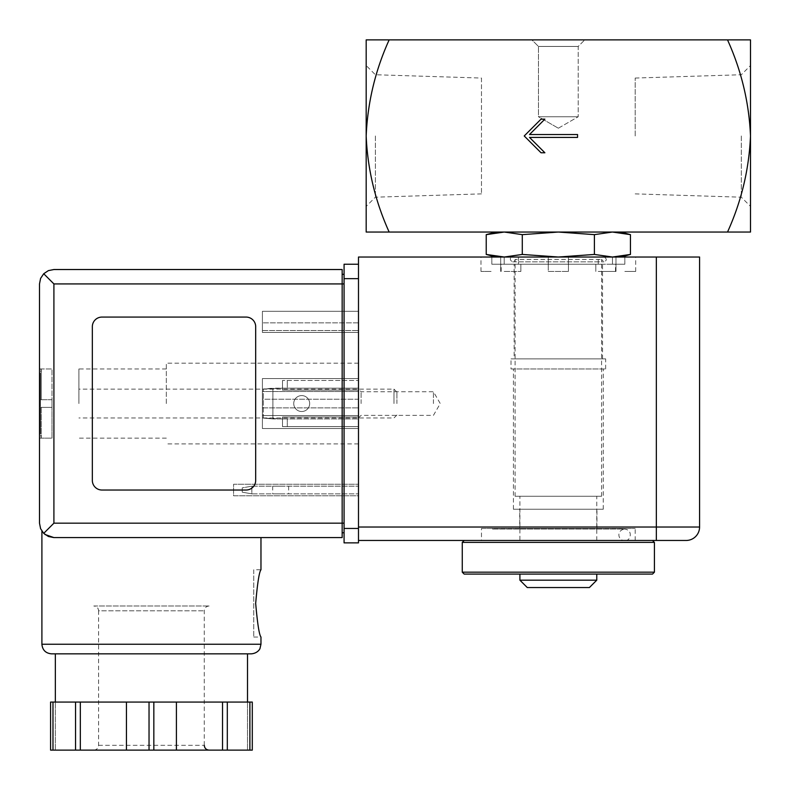 <?xml version="1.0" encoding="UTF-8"?>
<svg xmlns="http://www.w3.org/2000/svg" width="790" height="790" viewBox="0 0 790 790"><rect width="100%" height="100%" fill="white"/><g stroke="black" fill="none" stroke-linecap="round" stroke-linejoin="round"><path stroke-width="0.59" stroke-dasharray="3.95 2.96" d="M519.909 496.268L596.766 496.268L519.909 496.268L519.909 540.469L596.766 540.469L519.909 540.469M630.45 234.64L612.428 232.043L620.792 232.043L558.342 232.043L612.428 232.043L594.396 234.64L558.342 232.043L495.883 232.043L558.342 232.043L522.279 234.64L504.257 232.043M750.5 135.969L750.5 232.043L727.521 232.043C741.435 201.302 749.088 169.277 750.5 135.969C749.048 102.414 741.385 70.389 727.521 39.885L750.5 39.885L750.5 135.969M727.521 232.043L366.175 232.043L366.175 135.969C367.626 169.514 375.29 201.539 389.154 232.043M389.154 39.885C375.24 70.626 367.587 102.66 366.175 135.969L366.175 39.885L727.521 39.885M531.917 39.885L584.758 39.885L531.917 39.885L584.758 39.885L531.917 39.885L538.474 46.442L578.201 46.442L538.474 46.442L578.201 46.442L538.474 46.442L531.917 39.885M741.306 135.969L741.306 197.194L741.306 135.969M635.2 135.969L635.2 78.052L635.2 135.969M375.378 135.969L375.378 197.194L375.378 135.969M481.475 78.052L481.475 193.876L481.475 78.052L375.378 74.744L366.175 65.54M486.225 254.439L504.257 257.026L522.279 254.439L522.279 234.64M522.279 254.439L558.342 257.026L594.396 254.439L594.396 234.64M594.396 254.439L612.428 257.026L558.342 257.026L612.428 257.026M515.1 496.268L601.575 496.268L515.1 496.268L515.1 259.426L601.575 259.426L515.1 259.426C514.112 265.529 506.597 258.014 512.7 257.026L603.975 257.026L512.7 257.026M504.257 257.026L558.342 257.026L504.257 257.026M652.5 574.093L464.174 574.093M519.909 574.093L596.766 574.093L519.909 574.093M654.416 572.177L462.259 572.177M654.416 542.384L462.259 542.384M464.174 540.469L652.5 540.469L464.174 540.469M490.995 540.469L493.088 540.469M589.399 587.543L527.276 587.543M596.766 580.176L519.909 580.176M577.549 137.411L577.549 134.527L529.517 134.527L544.883 119.152L541.041 119.152L524.224 135.969L541.041 152.776L544.883 152.776L529.517 137.411L577.549 137.411M538.474 116.752L578.201 116.752L538.474 116.752L538.474 46.442L538.474 116.752L578.201 116.752L538.474 116.752L558.342 128.217L538.474 116.752M251.842 486.186L251.842 493.869L242.234 492.17L251.842 493.869L358.492 493.869L251.842 493.869L251.842 486.186L242.234 487.874L242.234 492.17L242.234 487.874L251.842 486.186L358.492 486.186L251.842 486.186M280.667 486.186L272.688 486.186L280.667 486.186M280.667 493.869L272.688 493.869L280.667 493.869M282.494 418.927L272.886 418.927L282.494 418.927L272.886 418.927L272.886 388.176L282.494 388.176L263.277 389.016L282.494 388.176L263.277 389.016L272.886 388.176L272.886 418.927L263.277 418.088L282.494 418.927L282.494 426.61L282.494 417.001L282.494 418.927L282.494 417.001L282.494 418.927L358.492 418.927L358.492 426.61L358.492 380.494L358.492 418.927L358.492 417.001L358.492 418.927L282.494 418.927M263.277 418.088L263.277 389.016L263.277 418.088L272.886 418.927L272.886 388.176L272.886 418.927L263.277 418.088L263.277 389.016L263.277 418.088M282.494 388.176L282.494 380.494L282.494 390.102L282.494 380.494L282.494 388.176L358.492 388.176L358.492 417.001L358.492 380.494L358.492 388.176L282.494 388.176L358.492 388.176L287.293 388.176L287.293 380.494L358.492 380.494L282.494 380.494L358.492 380.494L282.494 380.494L287.293 380.494L287.293 388.176L282.494 388.176L358.492 388.176L282.494 388.176M282.494 426.61L358.492 426.61L282.494 426.61M287.293 426.61L287.293 418.927L287.293 426.61M481.475 540.469L635.2 540.469L481.475 540.469L481.475 528.461L635.2 528.461L481.475 528.461M656.342 257.026L656.342 540.469L358.492 540.469L358.492 257.026L699.575 257.026L699.575 527.019A13.45 13.45 0 0 1 686.125 540.469A13.45 13.45 0 0 0 699.575 527.019L358.492 527.019M548.28 264.235L548.28 257.026L518.428 257.026L598.247 257.026L548.25 257.026L548.28 264.235L518.428 264.235L518.428 257.026L491.834 257.026L518.428 257.026L518.428 264.235L568.395 264.235L568.395 257.026L568.395 264.235L598.247 264.235L598.247 257.026L624.841 257.026L598.247 257.026L598.247 264.235L548.28 264.235M491.834 264.235L491.834 257.026L480.992 257.026L491.834 257.026L491.834 264.235L504.198 264.235L504.198 257.026L504.198 264.235L491.834 264.235M624.841 264.235L624.841 257.026L635.683 257.026L624.841 257.026L624.841 264.235L612.477 264.235L612.477 257.026L612.477 264.235L624.841 264.235M358.492 486.186L358.492 493.869L358.492 486.186M358.492 403.552L358.492 363.193L358.492 403.552M519.711 528.461L596.963 528.461L519.711 528.461L519.711 509.244L596.963 509.244L519.711 509.244M513.421 509.244L603.254 509.244L513.421 509.244L513.421 368.96L603.254 368.96L513.421 368.96M511.021 368.96L605.654 368.96L511.021 368.96L511.021 358.877L605.654 358.877L511.021 358.877M514.142 358.877L602.533 358.877L514.142 358.877L514.142 264.235L602.533 264.235L514.142 264.235M518.428 264.235L504.198 264.235L518.428 264.235M612.477 264.235L595.808 264.235L612.477 264.235M491.084 271.444L480.992 271.444L491.084 271.444M504.198 271.444L520.867 271.444L504.198 271.444M548.28 271.444L568.425 271.444L548.25 271.444L548.25 257.026L548.25 271.444M598.247 271.444L615.983 271.444L598.247 271.444M624.841 271.444L635.683 271.444L624.841 271.444M309.68 403.552A7.979 7.979 0 0 1 297.721 410.454A7.979 7.979 0 0 1 297.721 396.649A7.979 7.979 0 0 1 309.68 403.552A7.979 7.979 0 0 1 297.721 410.454A7.979 7.979 0 0 1 297.721 396.649A7.979 7.979 0 0 1 309.68 403.552M293.732 403.552A7.979 7.979 0 0 0 305.691 410.454A7.979 7.979 0 0 0 305.691 396.649A7.979 7.979 0 0 0 293.732 403.552A7.979 7.979 0 0 0 305.691 410.454A7.979 7.979 0 0 0 305.691 396.649A7.979 7.979 0 0 0 293.732 403.552M433.434 403.552L433.434 391.741L433.434 403.552M361.089 403.552L361.089 391.741L361.089 403.552M39.5 403.552L39.5 368.96L39.5 403.552M40.458 368.96L51.992 368.96L51.992 407.393L40.458 407.393L40.458 403.552L40.458 434.056L40.458 407.393L40.458 434.056L40.458 407.393L41.268 407.393L40.458 407.393L40.458 399.71L40.458 407.393L41.268 407.393L41.268 437.927L41.268 407.393L40.458 407.393L51.992 407.393L40.458 407.393L51.992 407.393L51.992 399.71L40.458 399.71L40.458 373.048L40.458 399.71L40.458 373.048L40.458 399.71L41.268 399.71L40.458 399.71L40.458 403.552L40.458 399.71L41.268 399.71L41.268 369.177L41.268 399.71L40.458 399.71L51.992 399.71L51.992 368.96L39.5 368.96M41.268 437.927L40.458 438.144L41.268 437.927L40.458 434.056L41.268 437.927M41.268 369.177L40.458 369.177L41.268 369.177L40.458 373.048L41.268 369.177M78.891 403.552L78.891 368.96L78.891 403.552M166.325 403.552L166.325 363.193L166.325 403.552M44.951 534.465L41.9 531.137L45.089 534.573M260.967 537.585L53.108 537.565L47.657 536.153L43.164 532.776L40.596 528.688L39.5 523.168M253.758 637.026L260.967 637.026C259.238 635.012 257.481 623.804 255.674 603.402C257.481 582.981 259.238 571.772 260.967 569.768L253.758 569.768L253.758 637.026L253.758 569.768M342.159 537.585L342.159 274.318L344.075 274.318L344.075 283.926L344.075 274.318M101.95 490.027L246.075 490.027A9.608 9.608 0 0 0 255.684 480.419L255.684 326.685A9.608 9.608 0 0 0 246.075 317.076L101.95 317.076A9.608 9.608 0 0 0 92.341 326.685L92.341 480.419A9.608 9.608 0 0 0 101.95 490.027L246.075 490.027A9.608 9.608 0 0 0 255.684 480.419L255.684 326.685A9.608 9.608 0 0 0 246.075 317.076L101.95 317.076A9.608 9.608 0 0 0 92.341 326.685L92.341 480.419A9.608 9.608 0 0 0 101.95 490.027L246.075 490.027A9.608 9.608 0 0 0 255.684 480.419L255.684 326.685A9.608 9.608 0 0 0 246.075 317.076L101.95 317.076A9.608 9.608 0 0 0 92.341 326.685L92.341 480.419A9.608 9.608 0 0 0 101.95 490.027M52.979 702.073L52.979 750.115L50.58 750.115L55.349 750.115L55.349 702.073L55.349 750.115L50.58 750.115L50.58 702.073L50.58 750.115L50.58 702.073L252.296 702.073L199.475 702.073L252.296 702.073L252.296 750.115L247.517 750.115L252.296 750.115L252.296 702.073M43.717 533.359L53.908 523.168L53.908 283.926L43.717 273.735L44.931 272.659L49.148 270.328L53.908 269.518L342.159 269.518L342.159 283.926L344.075 283.926L344.075 523.168L344.075 283.926M344.075 528.461L344.075 542.868L358.492 542.868L358.492 264.235L358.492 528.461L344.075 528.461L344.075 264.235L358.492 264.235M344.075 532.776L344.075 523.168L344.075 532.776L342.159 532.776M358.492 495.784L358.492 484.26L358.492 495.784L233.583 495.784L233.583 484.26L358.492 484.26L233.583 484.26L233.583 495.784L358.492 495.784M358.492 332.452L358.492 311.309L358.492 332.452L358.492 330.526L358.492 332.452L262.408 332.452L262.408 311.309L358.492 311.309L262.408 311.309L262.408 332.452L358.492 332.452L262.408 332.452L262.408 322.843L358.492 322.843L358.492 330.526L358.492 322.843L262.408 322.843L262.408 332.452L358.492 332.452M358.492 415.56L358.492 378.568L358.492 428.536L358.492 399.226L358.492 415.56L262.408 415.56L358.492 415.56L262.408 415.56L262.408 407.877L262.408 415.56L358.492 415.56M358.492 399.226L358.492 391.544L358.492 399.226L262.408 399.226L262.408 391.544L358.492 391.544L262.408 391.544L262.408 407.877L262.408 399.226L358.492 399.226M342.159 274.318L342.159 283.926L53.908 283.926M43.717 273.735L40.596 278.416L39.5 283.926M51.508 653.844L55.349 653.844M262.408 428.536L262.408 415.56L262.408 428.536L358.492 428.536L262.408 428.536L358.492 428.536L262.408 428.536L262.408 378.568L358.492 378.568L262.408 378.568L262.408 428.536M262.408 391.544L262.408 378.568L358.492 378.568L262.408 378.568L262.408 391.544L358.492 391.544L262.408 391.544M80.333 702.073L80.333 750.115L126.449 750.115L126.449 702.073L126.449 750.115L252.296 750.115M75.554 702.073L75.554 750.115L80.333 750.115M52.979 750.115L75.554 750.115M126.449 702.073L126.449 750.115M176.417 702.073L176.417 750.115M247.517 702.073L247.517 750.115L247.517 702.073M227.313 702.073L227.313 750.115M222.533 702.073L222.533 750.115M93.783 605.989L209.083 605.989L93.783 605.989C96.706 606.276 98.306 607.875 98.592 610.798L204.274 610.798L98.592 610.798L98.592 745.316C98.306 748.229 96.706 749.829 93.783 750.115L209.083 750.115L93.783 750.115M396.926 403.552L396.926 392.087L396.926 403.552M393.973 403.552L393.973 389.134L393.973 403.552M51.992 399.71L40.458 399.71L51.992 399.71M40.458 438.144L51.992 438.144L51.992 407.393L51.992 438.144L39.5 438.144M282.494 417.001L358.492 417.001L282.494 417.001M282.494 390.102L358.492 390.102L282.494 390.102M260.967 644.235L41.9 644.235M53.908 523.168L344.075 523.168M344.075 278.643L358.492 278.643M262.408 407.877L358.492 407.877L262.408 407.877M262.408 330.526L358.492 330.526L262.408 330.526M149.034 702.073L149.034 750.115M249.887 702.073L249.887 750.115M153.833 702.073L153.833 750.115M98.592 745.316L204.274 745.316L98.592 745.316M596.766 540.469L596.766 496.268M635.2 193.876L741.306 197.194L750.5 206.388M635.2 78.052L741.306 74.744L750.5 65.54M481.475 193.876L375.378 197.194L366.175 206.388M601.575 496.268L601.575 259.426L603.975 261.836C607.066 260.443 607.066 258.844 603.975 257.026M512.7 261.836L603.975 261.836L512.7 261.836M625.68 540.469C630.46 540.814 633.471 530.238 624.633 529.033L492.042 529.033L624.633 529.033C615.845 530.623 618.452 540.103 623.587 540.469M558.342 128.217L578.201 116.752L578.201 46.442L584.758 39.885L578.201 46.442L578.201 116.752L558.342 128.217M635.2 540.469L635.2 528.461M596.963 528.461L596.963 509.244M603.254 509.244L603.254 368.96M605.654 368.96L605.654 358.877M602.533 358.877L602.533 264.235M501.166 271.444L501.166 264.235M480.992 271.444L480.992 257.026M520.867 271.444L520.867 264.235L520.867 271.444M500.692 271.444L500.692 257.026L500.692 271.444M568.425 271.444L568.425 257.026L568.425 271.444M615.983 271.444L615.983 257.026L615.983 271.444M595.808 271.444L595.808 264.235L595.808 271.444M635.683 271.444L635.683 257.026M615.509 271.444L615.509 264.235M272.688 486.186L272.688 493.869M288.636 486.186L288.636 493.869M358.492 417.959L361.089 415.362L433.434 415.362L440.257 403.552L433.434 391.741L361.089 391.741L358.492 389.134M166.325 368.96L78.891 368.96M166.325 438.144L78.891 438.144M358.492 363.193L166.325 363.193M358.492 443.901L166.325 443.901M204.274 745.316L204.274 610.798C204.561 607.885 206.16 606.276 209.083 605.989M396.926 392.087L393.973 389.134L78.891 389.134M396.926 415.017L393.973 417.959L78.891 417.959"/><path stroke-width="1.19" d="M727.521 39.885C741.435 70.626 749.088 102.66 750.5 135.969L750.5 39.885L366.175 39.885L366.175 135.969C367.626 102.414 375.29 70.389 389.154 39.885M389.154 232.043C375.24 201.302 367.587 169.277 366.175 135.969L366.175 232.043L750.5 232.043L750.5 135.969C749.048 169.514 741.385 201.539 727.521 232.043M577.549 137.411L577.549 134.527L529.517 134.527L544.883 119.152L541.041 119.152L524.224 135.969L541.041 152.776L544.883 152.776L529.517 137.411L577.549 137.411M495.883 232.043L486.225 234.64L504.257 232.043L486.225 234.64L486.225 254.439L504.257 257.026L522.279 254.439L522.279 234.64L558.342 232.043L594.396 234.64L612.428 232.043L630.45 234.64L630.45 254.439L612.428 257.026L594.396 254.439L594.396 234.64M504.257 232.043L522.279 234.64M594.396 254.439L558.342 257.026L522.279 254.439M612.428 257.026L630.45 254.439L620.792 257.026M462.259 572.177L464.174 574.093L652.5 574.093L654.416 572.177L654.416 542.384L462.259 542.384L462.259 572.177L654.416 572.177M464.174 540.469L462.259 542.384M596.766 580.176L519.909 580.176L527.276 587.543L589.399 587.543L596.766 580.176L596.766 574.093M519.909 580.176L519.909 574.093M656.342 257.026L699.575 257.026L699.575 527.019L656.342 527.019L656.342 540.469L686.125 540.469L358.492 540.469L358.492 257.026L656.342 257.026L656.342 527.019L358.492 527.019M686.125 540.469A13.45 13.45 0 0 0 699.575 527.019A13.45 13.45 0 0 1 686.125 540.469M53.908 283.926L53.908 523.168L43.717 533.359L40.596 528.688L39.5 523.168L39.5 283.926L40.596 278.416L43.717 273.735L53.908 283.926L342.159 283.926L342.159 537.585L260.967 537.585L260.967 569.768C259.238 571.812 257.471 583.01 255.674 603.382C257.471 623.784 259.238 635.002 260.967 637.026L260.967 644.235L259.989 648.462C260.187 648.333 258.152 653.231 251.358 653.844L55.349 653.844L55.349 702.073M45.089 534.573L53.908 537.585L44.951 534.465M251.358 653.844L51.508 653.844C45.672 653.271 42.472 650.071 41.9 644.235L41.9 531.137M52.979 702.073L50.58 702.073L50.58 750.115L75.554 750.115L75.554 702.073L52.979 702.073L52.979 750.115M252.296 702.073L252.296 750.115L252.296 702.073L75.554 702.073M43.717 533.359L48.397 536.489L53.908 537.585L342.159 537.585M39.5 523.168L39.5 283.926M43.717 273.735L48.397 270.615L53.908 269.518L342.159 269.518L342.159 283.926L344.075 283.926M246.075 490.027A9.608 9.608 0 0 0 255.684 480.419L255.684 326.685A9.608 9.608 0 0 0 246.075 317.076L101.95 317.076A9.608 9.608 0 0 0 92.341 326.685L92.341 480.419A9.608 9.608 0 0 0 101.95 490.027L246.075 490.027M344.075 528.461L358.492 528.461L358.492 542.868L344.075 542.868L344.075 264.235L358.492 264.235M342.159 274.318L344.075 274.318M342.159 532.776L344.075 532.776M80.333 702.073L80.333 750.115L75.554 750.115M126.449 702.073L126.449 750.115L80.333 750.115M176.417 702.073L176.417 750.115L126.449 750.115M222.533 702.073L222.533 750.115L176.417 750.115M227.313 702.073L227.313 750.115L222.533 750.115M252.296 750.115L227.313 750.115M41.9 644.235L260.967 644.235M53.908 523.168L344.075 523.168M344.075 278.643L358.492 278.643M149.034 702.073L149.034 750.115M153.833 702.073L153.833 750.115M249.887 702.073L249.887 750.115M620.792 232.043L630.45 234.64M495.883 257.026L486.225 254.439M652.5 540.469L654.416 542.384M247.517 702.073L247.517 653.844M204.274 745.316C204.561 748.229 206.16 749.829 209.083 750.115"/></g></svg>
